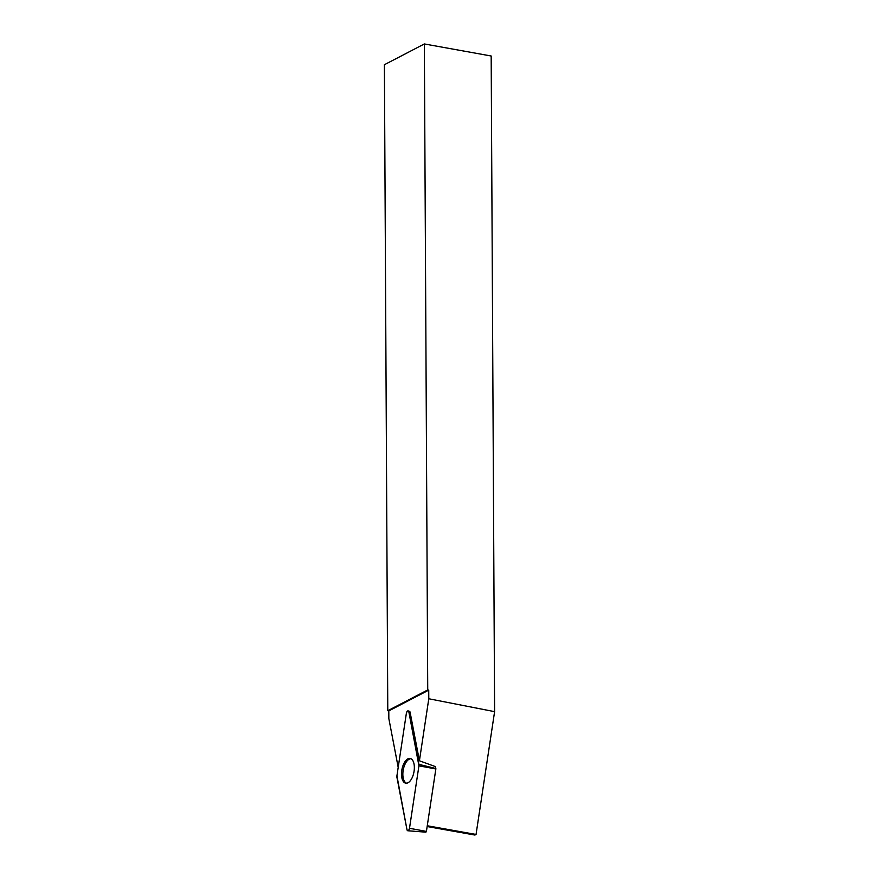 <?xml version="1.0" encoding="UTF-8"?>
<svg xmlns="http://www.w3.org/2000/svg" width="879" height="879" viewBox="0 0 879 879"><rect width="100%" height="100%" fill="white"/><g stroke="black" fill="none" stroke-linecap="round" stroke-linejoin="round"><path stroke-width="1.32" d="M427.26 825.755L476.044 834.457L474.913 835.05L427.15 826.524M388.793 710.902L387.782 710.715L427.732 689.938L428.732 690.125L388.793 710.902L388.837 718.561L398.198 767.367M408.142 710.902L409.405 711.265A2.461 1.198 -79.9 0 1 410.119 712.342L419.415 760.785L435.479 766.631L435.852 768.96L426.414 831.413L425.908 832.16L407.834 830.765A2.593 1.264 -79.9 0 0 409.493 828.293L418.931 765.84A2.593 1.264 -79.9 0 0 418.931 764.356L408.889 712.034A2.593 1.264 -79.9 0 0 408.142 710.902A2.593 1.264 -79.9 0 0 406.362 713.352L396.923 775.805A2.593 1.264 -79.9 0 0 396.923 777.289L406.966 829.611A2.593 1.264 -79.9 0 0 407.834 830.765M476.044 834.457L494.602 711.649L491.174 56.003L424.348 43.95L427.732 689.938M419.415 760.785L428.787 698.761L494.602 711.649M428.732 690.125L428.787 698.761M387.782 710.715L384.398 64.727L424.348 43.95M410.987 758.764A12.449 6.076 -79.9 0 0 409.153 759.214A12.449 6.076 -79.9 0 0 402.978 771.773A12.449 6.076 -79.9 0 0 406.625 783.2M407.988 782.771A12.548 6.131 -79.9 0 0 414.24 769.916A12.548 6.131 -79.9 0 0 410.372 758.522A12.548 6.131 -79.9 0 0 407.867 758.885A12.548 6.131 -79.9 0 0 401.571 772.212A12.548 6.131 -79.9 0 0 405.955 783.211A12.548 6.131 -79.9 0 0 407.988 782.771M418.931 765.84L408.889 712.045C408.032 710.221 407.186 710.661 406.362 713.363L396.923 775.805L406.966 829.6C407.823 831.424 408.669 830.985 409.504 828.282L418.931 765.84L435.852 768.96M409.493 828.293L426.414 831.413M410.119 712.342L408.889 712.034M418.931 764.356L435.841 768.521"/></g></svg>
